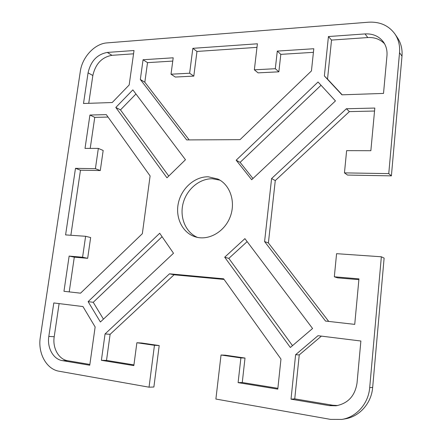 <?xml version="1.0" encoding="UTF-8"?>
<svg xmlns="http://www.w3.org/2000/svg" width="442" height="442" viewBox="0 0 442 442"><rect width="100%" height="100%" fill="white"/><g stroke="black" fill="none" stroke-linecap="round" stroke-linejoin="round"><path stroke-width="0.66" d="M149.037 387.186L154.451 345.296L136.876 342.732L141.744 343.02L159.203 345.561L153.882 387.021L149.037 387.186L59.09 371.23C46.355 369.258 37.664 353.031 40.305 337.285L80.317 71.372C82.229 57.095 94.737 43.614 107.058 42.891L368.512 22.205C379.938 21.57 388.778 25.537 395.021 34.117C398.579 39.52 400.082 45.703 399.529 52.664L388.761 173.623L391.397 175.866L401.993 56.195C402.535 49.305 401.038 43.183 397.513 37.83L395.021 34.117M136.876 342.732L133.843 365.611L101.395 360.313L105.052 333.948L169.496 273.813L223.619 278.808L280.968 359.064L277.786 389.126L238.1 382.639L240.896 357.909L221.033 355.014L215.889 399.049L330.528 419.386L341.848 419.425C356.501 417.115 368.468 403.59 369.7 387.634L381.352 256.78L336.577 253.68L334.329 276.791L358.954 278.869L354.733 324.378L325.522 321.058L264.587 241.57L271.592 178.546L346.39 108.749L374.816 108.052L370.855 150.711L346.622 150.65L344.456 172.877L388.761 173.623M85.615 236.288L65.593 234.901L75.483 168.347L95.406 168.684L98.339 148.413L85.013 148.396L89.93 115.03L106.295 114.633L150.103 175.933L142.346 233.691L80.543 293.179L63.957 291.289L69.14 256.089L82.577 257.244L85.615 236.288L90.649 237.553L87.66 258.316L74.295 257.167L69.217 291.886M290.35 347.489L224.696 257.2L244.901 238.647L312.571 328.494L290.35 347.489M360.876 341.014L357.037 382.987C355.031 395.899 348.025 403.502 336.019 405.789L329.312 405.629L291.018 399.17L295.604 354.722L317.997 335.699L360.876 341.014M208.292 176.8L217.917 179.065C230.282 184.795 236.039 202.248 230.061 217.199C224.232 232.216 208.127 241.05 195.176 236.802C182.397 232.796 175.082 217.541 178.408 202.872C181.601 188.176 194.823 176.48 208.292 176.8M189.624 73.228L192.839 48.333L257.399 43.791L254.354 69.814L275.305 68.714L277.294 51.09L313.792 48.736L311.444 70.93L240.039 139.655L186.662 139.921L140.329 79.483L143.064 59.747L173.192 57.803L171.015 74.206L189.624 73.228L193.8 76.112L175.314 77.046L171.015 74.206M88.118 301.637L159.7 233.254L173.502 253.249L100.4 322.008L88.118 301.637L93.234 302.3L103.445 319.146M132.854 89.87L185.469 159.733L166.965 177.811L115.804 107.456L132.854 89.87M335.456 100.92L251.675 179.723L236.166 160.203L318.036 82.002L335.456 100.92M89.754 365.236L62.372 360.622C53.261 359.302 46.935 347.732 48.819 336.406L53.802 302.947L82.958 306.56L95.14 326.958L89.754 365.236M83.505 103.494L88.069 72.831C90.743 61.118 97.152 54.316 107.301 52.438L134.02 50.515L129.169 84.98L112.224 102.527L83.505 103.494M328.434 36.548L365.037 33.918C372.838 33.531 378.949 36.194 383.369 41.902C386.186 45.885 387.38 50.504 386.96 55.753L383.518 93.422L341.942 94.82L324.367 75.947L328.434 36.548L331.528 40.078L327.528 79.085L342.174 94.809M341.848 419.425L345.119 418.861C359.622 416.574 371.462 403.203 372.667 387.441L384.12 258.1L381.352 256.78M391.397 175.866L347.511 175.065L344.456 172.877M374.54 111.036L349.379 111.605L275.278 180.574L268.393 242.951L328.71 321.417M358.882 279.659L337.555 277.852L334.329 276.791M221.033 355.014L225.304 355.186L245.012 358.053L242.266 382.518L277.874 388.314M224.061 279.432L174.06 274.791L110.113 334.312L106.516 360.418L133.937 364.882M219.923 180.148L212.458 178.761C199.491 178.446 186.695 189.303 183.11 203.314C179.43 217.304 185.557 232.359 197.403 237.387M321.395 336.119L299.251 354.904L294.748 398.855L332.693 405.226L337.671 405.524M247.139 241.619L228.829 258.388L292.499 345.65M108.03 117.064L94.759 117.362L90.218 148.401M98.339 148.413L103.174 150.473L100.284 170.562L80.472 170.203L70.869 235.266M256.979 47.366L196.966 51.443L193.8 76.112M172.756 61.079L147.523 62.648L144.827 82.206L189.182 139.91M313.411 52.338L280.814 54.36L278.858 71.819L258.073 72.864L254.354 69.814M162.087 236.708L93.234 302.3M135.954 93.991L120.484 109.898L168.756 176.054M321.041 85.267L240.111 162.363L252.968 178.507M59.112 303.604L54.211 336.732C52.355 347.953 58.664 359.412 67.725 360.722L89.864 364.44M133.556 53.819L111.948 55.316C101.859 57.162 95.494 63.891 92.848 75.505L88.737 103.317M384.568 43.791C380.186 39.272 374.601 37.194 367.805 37.559L331.528 40.078M327.528 79.085L324.367 75.947M240.111 162.363L236.166 160.203M120.484 109.898L115.804 107.456M144.827 82.206L140.329 79.483M147.523 62.648L143.064 59.747M196.966 51.443L192.839 48.333M278.858 71.819L275.305 68.714M280.814 54.36L277.294 51.09M242.266 382.518L238.1 382.639M245.012 358.053L240.896 357.909M159.203 345.561L154.451 345.296M106.516 360.418L101.395 360.313M110.113 334.312L105.052 333.948M174.06 274.791L169.496 273.813M294.748 398.855L291.018 399.17M299.251 354.904L295.604 354.722M228.829 258.388L224.696 257.2M74.295 257.167L69.14 256.089M87.66 258.316L82.577 257.244M80.472 170.203L75.483 168.347M100.284 170.562L95.406 168.684M94.759 117.362L89.93 115.03M349.379 111.605L346.39 108.749M268.393 242.951L264.587 241.57M275.278 180.574L271.592 178.546M372.667 387.441L369.7 387.634M399.529 52.664L401.993 56.195M367.805 37.559L365.037 33.918M92.848 75.505L88.069 72.831M111.948 55.316L107.301 52.438M67.725 360.722L62.372 360.622M54.211 336.732L48.819 336.406M332.693 405.226L329.312 405.629"/></g></svg>
